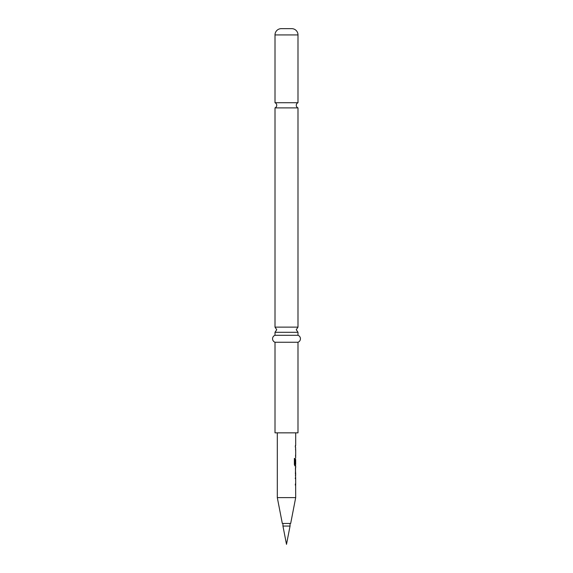 <?xml version="1.0" encoding="UTF-8"?>
<svg xmlns="http://www.w3.org/2000/svg" width="573" height="573" viewBox="0 0 573 573"><rect width="100%" height="100%" fill="white"/><g stroke="black" fill="none" stroke-linecap="round" stroke-linejoin="round"><path stroke-width="0.86" d="M275.004 102.725A2.786 2.786 0 0 1 275.004 107.889L297.996 107.889A2.786 2.786 0 0 1 297.996 102.725L275.004 102.725L275.004 34.924A6.274 6.274 0 0 1 281.271 28.65L291.729 28.65L281.271 28.65M275.004 335.284L275.004 332.29L297.996 332.29L297.996 335.284L275.004 335.284A3.71 3.71 0 0 0 275.004 342.253L275.004 432.844L297.996 432.844L297.996 342.253L275.004 342.253M295.561 477.144L295.253 478.605M295.561 483.533L295.253 484.994M295.561 467.79L295.389 474.021M295.525 469.094L295.561 475.325M295.561 465.806L294.995 465.971L294.372 464.603L294.372 458.457L295.031 458.457L294.902 464.252L295.525 464.345M295.561 464.345L295.561 465.971L294.866 465.971M295.561 448.602L295.561 450.07M295.561 454.998L295.561 456.459M295.561 445.479L295.253 446.947M295.661 450.07L295.561 446.947M290.053 526.064L286.5 544.35L282.947 526.064L290.053 526.064L290.053 523.443M282.947 526.064L282.947 523.443M290.683 523.443L282.317 523.443L277.303 497.629L295.697 497.629L290.683 523.443M277.303 432.844L277.303 497.629M295.639 484.994L295.697 497.629M295.697 484.994L295.661 483.533M295.661 478.605L295.697 483.533M295.697 478.605L295.561 477.309M295.389 475.483L295.697 477.144M295.697 475.483L295.389 467.632M295.697 465.971L295.697 467.632M295.031 458.457L295.031 464.252L295.697 464.345L295.661 459.417L295.654 463.679M295.561 456.294L295.697 458.114M295.697 456.459L295.661 454.998M295.697 450.07L295.697 454.998M295.389 446.947L295.389 445.479M295.697 432.844L295.697 445.479M295.389 469.094L295.697 474.021M291.729 28.65A6.274 6.274 0 0 1 297.996 34.924L297.996 102.725M297.996 107.889L297.996 327.126L275.004 327.126L276.745 329.704L275.004 332.29M297.996 335.284A3.71 3.71 0 0 1 297.996 342.253M275.004 107.889L275.004 327.126M297.996 34.924L275.004 34.924M297.996 332.29L296.255 329.704L297.996 327.126"/></g></svg>
